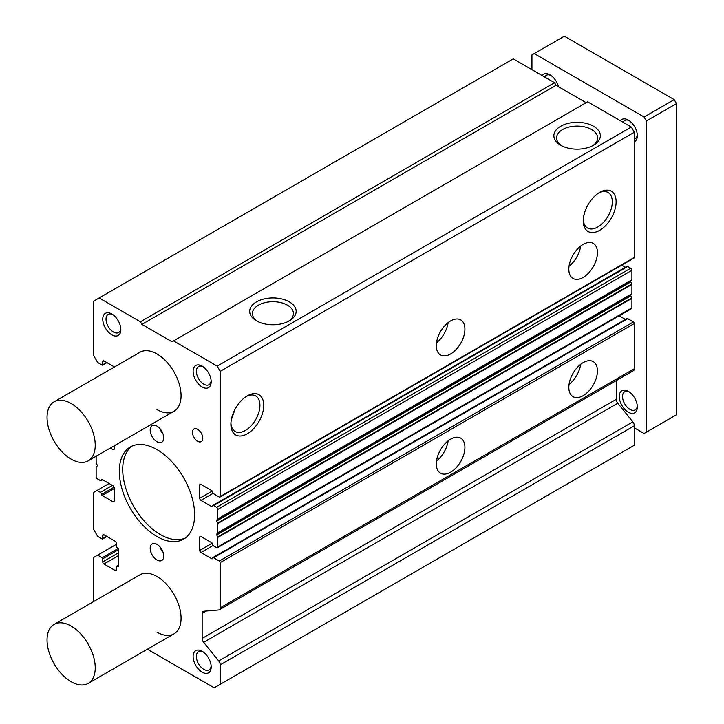 <?xml version="1.0" encoding="UTF-8"?>
<svg xmlns="http://www.w3.org/2000/svg" width="724" height="724" viewBox="0 0 724 724"><rect width="100%" height="100%" fill="white"/><g stroke="black" fill="none" stroke-linecap="round" stroke-linejoin="round"><path stroke-width="1.09" d="M54.101 401.811A34.073 19.675 -120 0 0 48.879 429.115A34.073 19.675 -120 0 0 71.142 459.143A34.073 19.675 -120 0 0 88.174 460.835A34.073 19.675 -120 0 0 93.396 433.531A34.073 19.675 -120 0 0 71.142 403.503A34.073 19.675 -120 0 0 54.101 401.811L139.94 352.262A34.073 19.675 60 0 1 156.972 353.946A34.073 19.675 60 0 1 179.235 383.973A34.073 19.675 60 0 1 174.013 411.277A34.073 19.675 60 0 1 156.972 409.594M54.101 624.387A34.073 19.675 60 0 1 71.142 626.07A34.073 19.675 60 0 1 93.396 656.098A34.073 19.675 60 0 1 88.174 683.402A34.073 19.675 60 0 1 71.142 681.718A34.073 19.675 60 0 1 48.879 651.691A34.073 19.675 60 0 1 54.101 624.387L139.94 574.829A34.073 19.675 60 0 1 156.972 576.512A34.073 19.675 60 0 1 179.235 606.54A34.073 19.675 60 0 1 174.013 633.844A34.073 19.675 60 0 1 156.972 632.161M156.972 441.758A9.584 5.53 60 0 1 150.71 433.314A9.584 5.53 60 0 1 152.185 425.631A9.584 5.53 60 0 1 156.972 426.11A9.584 5.53 60 0 1 163.235 434.554A9.584 5.53 60 0 1 161.76 442.228A9.584 5.53 60 0 1 156.972 441.758M159.895 428.554A9.584 5.53 -120 0 0 163.09 434.092M156.972 559.996A9.584 5.53 60 0 1 150.71 551.552A9.584 5.53 60 0 1 152.185 543.878A9.584 5.53 60 0 1 156.972 544.348A9.584 5.53 60 0 1 163.235 552.792A9.584 5.53 60 0 1 161.76 560.476A9.584 5.53 60 0 1 156.972 559.996M159.895 546.801A9.584 5.53 -120 0 0 163.09 552.331M202.15 386.987A12.779 7.376 60 0 1 193.109 371.34A12.779 7.376 60 0 1 202.15 366.118L202.15 366.118A12.779 7.376 60 0 1 211.182 381.765A12.779 7.376 60 0 1 202.15 386.987M203.001 366.661A10.471 6.045 -120 0 0 198.539 366.543A10.471 6.045 -120 0 0 196.937 374.932A10.471 6.045 -120 0 0 203.779 384.163A10.471 6.045 -120 0 0 209.019 384.679A10.471 6.045 -120 0 0 211.146 380.752M111.795 334.823A12.779 7.376 60 0 1 102.763 319.175A12.779 7.376 60 0 1 111.795 313.954L111.795 313.954A12.779 7.376 60 0 1 120.836 329.601A12.779 7.376 60 0 1 111.795 334.823M112.654 314.497A10.471 6.045 -120 0 0 108.193 314.379A10.471 6.045 -120 0 0 106.591 322.768A10.471 6.045 -120 0 0 113.424 331.999A10.471 6.045 -120 0 0 118.664 332.515A10.471 6.045 -120 0 0 120.79 328.596M202.15 672.153A12.779 7.376 60 0 1 193.109 656.505A12.779 7.376 60 0 1 202.15 651.283L202.15 651.283A12.779 7.376 60 0 1 211.182 666.931A12.779 7.376 60 0 1 202.15 672.153M203.001 651.826A10.471 6.045 -120 0 0 198.539 651.709A10.471 6.045 -120 0 0 196.937 660.098A10.471 6.045 -120 0 0 203.779 669.329A10.471 6.045 -120 0 0 209.019 669.845A10.471 6.045 -120 0 0 211.146 665.926M197.634 441.26A7.303 4.217 60 0 1 192.856 434.825A7.303 4.217 60 0 1 193.978 428.979A7.303 4.217 60 0 1 197.634 429.341A7.303 4.217 60 0 1 202.403 435.776A7.303 4.217 60 0 1 201.281 441.622A7.303 4.217 60 0 1 197.634 441.26M156.972 536.52A53.241 30.734 60 0 1 122.193 489.605A53.241 30.734 60 0 1 130.356 446.943A53.241 30.734 60 0 1 156.972 449.586A53.241 30.734 60 0 1 191.751 496.501A53.241 30.734 60 0 1 183.588 539.163A53.241 30.734 60 0 1 156.972 536.52M132.103 446.065A53.241 30.734 -120 0 0 126.057 489.198A53.241 30.734 -120 0 0 160.357 534.565A53.241 30.734 -120 0 0 185.235 538.086M560.675 145.216L560.675 145.216A23.231 13.412 180 0 1 560.675 126.248A23.231 13.412 180 0 1 593.535 126.248A23.231 13.412 180 0 1 593.535 145.216A23.231 13.412 180 0 1 560.675 145.216M592.522 145.768A20.525 11.855 0 0 0 597.626 138.203A20.525 11.855 0 0 0 591.617 129.56A20.525 11.855 0 0 0 569.037 127.035A20.525 11.855 0 0 0 556.584 138.203A20.525 11.855 0 0 0 561.697 145.768M256.495 320.832L256.495 320.832A23.231 13.412 180 0 1 256.495 301.863A23.231 13.412 180 0 1 289.347 301.863A23.231 13.412 180 0 1 289.356 320.832A23.231 13.412 180 0 1 256.495 320.832M288.333 321.384A20.525 11.855 0 0 0 293.446 313.818A20.525 11.855 0 0 0 287.437 305.175A20.525 11.855 0 0 0 264.857 302.659A20.525 11.855 0 0 0 252.404 313.818A20.525 11.855 0 0 0 257.509 321.384M569.037 266.197A20.227 11.684 120 0 0 580.657 246.079M583.128 244.404A20.227 11.684 -60 0 1 593.246 243.4A20.227 11.684 -60 0 1 596.35 259.617A20.227 11.684 -60 0 1 583.128 277.446A20.227 11.684 -60 0 1 573.01 278.441A20.227 11.684 -60 0 1 569.915 262.233A20.227 11.684 -60 0 1 583.128 244.404M436.527 342.705A20.227 11.684 120 0 0 448.138 322.587M450.618 320.913A20.227 11.684 -60 0 1 460.726 319.908A20.227 11.684 -60 0 1 463.831 336.117A20.227 11.684 -60 0 1 450.618 353.946A20.227 11.684 -60 0 1 440.5 354.95A20.227 11.684 -60 0 1 437.396 338.742A20.227 11.684 -60 0 1 450.618 320.913M599.689 192.394L599.689 192.394A23.231 13.412 -60 0 1 616.124 201.878A23.231 13.412 -60 0 1 599.689 230.341A23.231 13.412 -60 0 1 583.263 220.847A23.231 13.412 -60 0 1 599.689 192.394L599.689 192.394M583.3 219.698A20.525 11.855 120 0 0 587.291 227.906A20.525 11.855 120 0 0 597.78 227.019A20.525 11.855 120 0 0 611.255 208.729A20.525 11.855 120 0 0 607.816 192.358A20.525 11.855 120 0 0 598.712 193M247.327 395.838L247.327 395.838A23.231 13.412 -60 0 1 263.753 405.322A23.231 13.412 -60 0 1 247.327 433.776A23.231 13.412 -60 0 1 230.893 424.291A23.231 13.412 -60 0 1 247.327 395.838L247.327 395.838M230.929 423.133A20.525 11.855 120 0 0 234.92 431.341A20.525 11.855 120 0 0 245.409 430.463A20.525 11.855 120 0 0 258.884 412.164A20.525 11.855 120 0 0 255.445 395.802A20.525 11.855 120 0 0 246.341 396.444M436.527 460.944A20.227 11.684 120 0 0 448.138 440.826M450.618 439.151A20.227 11.684 -60 0 1 460.726 438.147A20.227 11.684 -60 0 1 463.831 454.364A20.227 11.684 -60 0 1 450.618 472.193A20.227 11.684 -60 0 1 440.5 473.188A20.227 11.684 -60 0 1 437.396 456.98A20.227 11.684 -60 0 1 450.618 439.151M569.037 384.444A20.227 11.684 120 0 0 580.657 364.326M583.128 362.643A20.227 11.684 -60 0 1 593.246 361.638A20.227 11.684 -60 0 1 596.35 377.856A20.227 11.684 -60 0 1 583.128 395.684A20.227 11.684 -60 0 1 573.01 396.68A20.227 11.684 -60 0 1 569.915 380.471A20.227 11.684 -60 0 1 583.128 362.643M235.074 409.241L231.327 419.721M583.716 216.177L584.404 213.915M220.223 684.325L220.223 664.849A4.263 2.462 -120 0 0 218.702 660.958L632.812 421.875A4.263 2.462 -120 0 1 634.324 425.766L634.324 445.242L214.195 687.8L147.379 649.22M218.702 660.958L203.661 642.306A4.263 2.462 60 0 1 202.15 638.414L202.15 613.382A4.263 2.462 60 0 1 203.028 611.427A4.263 2.462 60 0 1 203.661 611.237L218.702 609.961A4.263 2.462 -120 0 0 219.336 609.762A4.263 2.462 -120 0 0 220.223 607.816L220.223 562.602A1.276 0.742 -120 0 0 219.318 561.037L213.589 557.733A1.701 0.986 -120 0 0 212.738 557.652A1.701 0.986 -120 0 0 212.385 558.43A0.851 0.489 60 0 1 211.788 558.783L200.946 552.521A1.701 0.986 60 0 1 199.743 550.43L199.743 537.217A1.701 0.986 60 0 1 200.095 536.439A1.701 0.986 60 0 1 200.946 536.52L211.788 542.783A0.851 0.489 60 0 1 212.385 543.824A1.701 0.986 -120 0 0 213.589 545.914L216.603 547.652A1.701 0.986 -120 0 0 217.453 547.733A1.701 0.986 -120 0 0 217.806 546.955L217.806 537.452A0.851 0.489 -120 0 0 217.689 536.964L216.72 534.927A0.851 0.489 60 0 1 216.72 534.086L217.689 533.163A0.851 0.489 -120 0 0 217.806 532.81L217.806 523.543A0.851 0.489 -120 0 0 217.689 523.054L216.72 521.009A0.851 0.489 60 0 1 216.72 520.176L217.689 519.253A0.851 0.489 -120 0 0 217.806 518.9L217.806 509.397A1.701 0.986 -120 0 0 216.603 507.307L213.589 505.569A1.701 0.986 -120 0 0 212.738 505.488A1.701 0.986 -120 0 0 212.385 506.266A0.851 0.489 60 0 1 211.788 506.619L200.946 500.356A1.701 0.986 60 0 1 199.743 498.266L199.743 485.053A1.701 0.986 60 0 1 200.095 484.275A1.701 0.986 60 0 1 200.946 484.356L211.788 490.619A0.851 0.489 60 0 1 212.385 491.659A1.701 0.986 -120 0 0 213.589 493.75L219.318 497.053A1.276 0.742 -120 0 0 219.951 497.116L634.061 258.034A1.276 0.742 -120 0 0 634.324 257.445L634.324 132.248L631.319 127.035L587.644 101.822L172.031 341.773L141.913 324.388L140.411 321.782L99.152 297.962L93.731 301.084L93.731 355.683L97.64 362.471L102.156 365.077A0.851 0.489 -120 0 0 102.763 364.724L102.763 361.602A1.701 0.986 60 0 1 103.116 360.814A1.701 0.986 60 0 1 103.966 360.905L114.464 366.968M625.4 267.247L621.753 265.138M217.453 547.733L631.563 308.65A1.701 0.986 -120 0 0 631.916 307.872L631.916 298.369A0.851 0.489 -120 0 0 631.799 297.881L630.83 295.835A0.851 0.489 60 0 1 630.83 295.003L631.799 294.08A0.851 0.489 -120 0 0 631.916 293.727L631.916 284.46A0.851 0.489 -120 0 0 631.799 283.971L630.83 281.926A0.851 0.489 60 0 1 630.83 281.093L631.799 280.17A0.851 0.489 -120 0 0 631.916 279.817L631.916 270.314A1.701 0.986 -120 0 0 630.713 268.224L627.699 266.486A1.701 0.986 -120 0 0 626.848 266.405L212.738 505.488M625.4 319.411L619.165 315.809M219.336 609.762L633.446 370.679A4.263 2.462 -120 0 0 634.324 368.733L634.324 323.519A1.276 0.742 -120 0 0 633.428 321.954L627.699 318.651A1.701 0.986 -120 0 0 626.848 318.569L212.738 557.652M632.812 421.875L617.771 403.223A4.263 2.462 60 0 1 616.26 399.331L616.26 380.607M586.141 102.69L556.023 85.305L554.521 82.699L513.262 58.87L99.152 297.962M219.951 497.116A1.276 0.742 -120 0 0 220.223 496.528L220.223 371.331L217.209 366.118L173.534 340.904M114.202 445.803L114.202 448.889A1.701 0.986 60 0 1 113.849 449.667A1.701 0.986 60 0 1 112.998 449.586L110.329 448.038M96.138 456.238L96.138 462.564A0.851 0.489 -120 0 0 96.256 463.052L97.224 465.098A0.851 0.489 60 0 1 97.224 465.93L96.256 466.853A0.851 0.489 -120 0 0 96.138 467.206L96.138 476.709A1.701 0.986 -120 0 0 97.342 478.799L100.355 480.537A1.701 0.986 -120 0 0 101.206 480.618A1.701 0.986 -120 0 0 101.559 479.84A0.851 0.489 60 0 1 102.156 479.487L112.998 485.75A1.701 0.986 60 0 1 114.202 487.84L114.202 501.053A1.701 0.986 60 0 1 113.849 501.832A1.701 0.986 60 0 1 112.998 501.75L102.156 495.488A0.851 0.489 60 0 1 101.559 494.447A1.701 0.986 -120 0 0 100.355 492.356L97.043 490.447L93.731 492.356L93.731 529.57L97.64 536.348L102.156 538.955A0.851 0.489 -120 0 0 102.763 538.611L102.763 535.479A1.701 0.986 60 0 1 103.116 534.701A1.701 0.986 60 0 1 103.966 534.783L115.107 541.217A1.701 0.986 60 0 1 116.311 543.308L116.311 546.439A0.851 0.489 -120 0 0 116.917 547.48L117.822 547.996A0.851 0.489 60 0 1 118.419 549.045L118.419 566.43A0.851 0.489 60 0 1 117.822 566.783L116.917 566.259A0.851 0.489 -120 0 0 116.311 566.602L116.311 569.734A1.701 0.986 60 0 1 115.958 570.512A1.701 0.986 60 0 1 115.107 570.431L103.966 563.996A1.701 0.986 60 0 1 102.763 561.914L102.763 558.783A0.851 0.489 -120 0 0 102.156 557.733L97.64 555.127L93.731 557.389L93.731 601.508M217.209 366.118L631.319 127.035M220.223 371.331L634.324 132.248M97.64 555.127L116.311 544.348M97.043 490.447L109.089 483.487M140.411 321.782L554.521 82.699M141.913 324.388L556.023 85.305M620.477 120.781A12.779 7.376 60 0 1 628.305 120.075L628.305 120.075A12.779 7.376 60 0 1 637.337 135.732A12.779 7.376 60 0 1 634.324 141.768M629.165 120.618A10.471 6.045 -120 0 0 624.703 120.501A10.471 6.045 -120 0 0 623.12 122.302M542.176 75.567A12.779 7.376 60 0 1 550.005 74.871L550.005 74.871A12.779 7.376 60 0 1 558.521 86.744M550.855 75.414A10.471 6.045 -120 0 0 546.394 75.296A10.471 6.045 -120 0 0 544.81 77.088M628.305 412.2A12.779 7.376 60 0 1 619.273 396.553A12.779 7.376 60 0 1 628.305 391.331L628.305 391.331A12.779 7.376 60 0 1 637.337 406.988A12.779 7.376 60 0 1 628.305 412.2M629.165 391.874A10.471 6.045 -120 0 0 624.703 391.756A10.471 6.045 -120 0 0 623.092 400.146A10.471 6.045 -120 0 0 629.934 409.377A10.471 6.045 -120 0 0 635.174 409.893A10.471 6.045 -120 0 0 637.301 405.974M634.324 427.848L644.089 433.486L646.378 432.165L646.378 120.98L644.089 117.017L534.221 53.585L531.932 54.906L531.932 69.658M644.089 117.017L674.207 99.631L564.34 36.2L534.221 53.585M646.378 120.98L676.488 103.595L674.207 99.631M646.378 432.165L676.488 414.771L676.488 103.595M634.324 138.99A10.471 6.045 -120 0 0 635.174 138.637A10.471 6.045 -120 0 0 637.301 134.718M634.324 425.766L220.223 664.849M220.223 496.528L634.324 257.445M200.946 484.356L199.743 485.053M199.743 498.266L212.213 491.071M213.1 493.343L200.946 500.356M211.788 506.619L212.385 506.266M213.589 505.569L627.699 266.486M216.603 507.307L630.713 268.224M217.806 509.397L631.916 270.314M217.806 518.9L631.916 279.817M217.689 519.253L631.799 280.17M216.72 520.176L630.83 281.093M630.83 281.926L216.72 521.009M217.689 523.054L631.799 283.971M217.806 523.543L631.916 284.46M217.806 532.81L631.916 293.727M217.689 533.163L631.799 294.08M216.72 534.086L630.83 295.003M630.83 295.835L216.72 534.927M217.689 536.964L631.799 297.881M217.806 537.452L631.916 298.369M217.806 546.955L631.916 307.872M200.946 536.52L199.743 537.217M199.743 550.43L212.213 543.235M213.1 545.507L200.946 552.521M211.788 558.783L212.385 558.43M213.589 557.733L627.699 318.651M219.318 561.037L633.428 321.954M220.223 562.602L634.324 323.519M220.223 607.816L634.324 368.733M206.24 611.02L202.15 613.382M202.15 638.414L616.26 399.331M617.771 403.223L203.661 642.306M102.156 557.733L118.247 548.448M102.763 558.783L118.419 549.742M102.763 561.914L118.419 552.865M118.419 555.652L103.966 563.996M115.107 570.431L116.311 569.734M116.917 566.259L118.419 565.39M117.822 566.783L118.419 566.43M103.966 534.783L102.763 535.479M102.763 538.611L106.681 536.348M100.355 492.356L112.401 485.406M101.559 494.447L114.102 487.207M114.202 488.528L102.156 495.488M112.998 501.75L114.202 501.053M102.156 479.487L101.559 479.84M112.998 449.586L114.202 448.889M103.966 360.905L102.763 361.602M102.763 364.724L106.681 362.471M116.492 566.213L118.419 565.1M102.582 539L106.926 536.493M101.206 480.618L102.654 479.777M102.582 365.122L106.926 362.615M88.174 460.835L174.013 411.277M88.174 683.402L174.013 633.844"/></g></svg>

